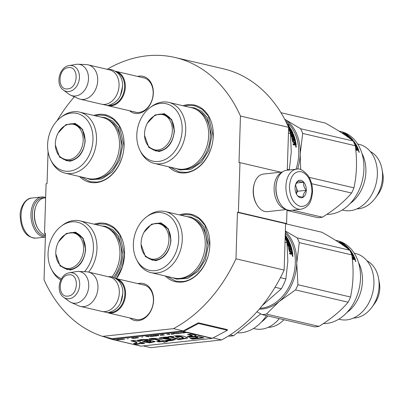 <?xml version="1.0" encoding="UTF-8"?>
<svg xmlns="http://www.w3.org/2000/svg" width="403" height="403" viewBox="0 0 403 403"><rect width="100%" height="100%" fill="white"/><g stroke="black" fill="none" stroke-linecap="round" stroke-linejoin="round"><path stroke-width="0.6" d="M48.063 151.563L47.05 183.667L46.083 183.773L44.521 233.402L45.494 233.297L44.033 279.732A144.188 108.986 103.2 0 0 102.558 336.379L173.476 328.647A144.188 108.986 103.2 0 0 235.977 258.807L237.438 212.371L238.405 212.265L239.966 162.636L238.999 162.741L240.465 116.059L288.634 127.333L287.284 170.202M48.501 137.539L48.521 136.985A144.188 108.986 103.2 0 1 48.748 136.491M57.014 120.835A144.188 108.986 103.2 0 1 74.348 96.816M107.168 69.296A144.188 108.986 103.2 0 1 175.104 57.503A144.188 108.986 103.2 0 1 240.465 116.059M137.851 283.621A18.966 14.337 103.2 0 1 153.578 300.401A18.966 14.337 103.2 0 1 145.02 317.962A18.966 14.337 103.2 0 1 129.816 317.952M137.599 76.419A18.966 14.337 103.2 0 1 153.326 93.199A18.966 14.337 103.2 0 1 144.773 110.76A18.966 14.337 103.2 0 1 129.565 110.749M168.65 166.777A34.633 26.175 -76.8 0 0 185.541 172.897A34.633 26.175 -76.8 0 0 213.273 135.871A34.633 26.175 -76.8 0 0 187.687 104.659A34.633 26.175 -76.8 0 0 182.942 105.717M79.467 176.504A34.633 26.175 -76.8 0 0 96.357 182.619A34.633 26.175 -76.8 0 0 124.089 145.594A34.633 26.175 -76.8 0 0 98.498 114.381A34.633 26.175 -76.8 0 0 93.758 115.439M116.487 278.619A34.633 26.175 -76.8 0 0 122.789 241.115A34.633 26.175 -76.8 0 0 98.947 223.141A34.633 26.175 -76.8 0 0 94.201 224.199M165.22 275.959A34.633 26.175 -76.8 0 0 182.111 282.08A34.633 26.175 -76.8 0 0 209.842 245.054A34.633 26.175 -76.8 0 0 184.257 213.842A34.633 26.175 -76.8 0 0 179.511 214.9M175.104 57.503L223.272 68.772A144.188 108.986 103.2 0 1 288.634 127.333M44.521 233.402L45.484 233.629M102.558 336.379L112.19 338.631A0.756 0.569 103.2 0 1 112.009 338.616L111.742 338.53M143.256 345.905L150.727 347.653L221.645 339.92L213.071 337.91M173.476 328.647L183.113 330.903L112.19 338.631M235.977 258.807L284.145 270.081A144.188 108.986 103.2 0 1 221.645 339.92M284.145 270.081L285.606 223.645L237.438 212.371M238.405 212.265L286.578 223.539L285.606 223.645M287.007 209.767L286.578 223.539M239.966 162.636L280.75 172.182M142.597 284.73A17.707 13.385 103.2 0 1 143.816 284.941A17.707 13.385 103.2 0 1 153.412 300.693A17.707 13.385 103.2 0 1 135.746 319.418A17.707 13.385 103.2 0 1 134.562 319.065M142.345 77.527A17.707 13.385 103.2 0 1 143.564 77.739A17.707 13.385 103.2 0 1 153.16 93.491A17.707 13.385 103.2 0 1 135.494 112.215A17.707 13.385 103.2 0 1 134.31 111.863M95.304 115.802L98.881 115.097L105.576 115.49L113.218 119.137L119.223 125.917L124.003 145.745C123.802 163.603 110.749 181.028 96.775 182.096L90.081 181.703L81.013 176.867M184.488 106.08L188.07 105.374L194.765 105.767L202.407 109.415L208.406 116.195L213.192 136.018C212.986 153.881 199.933 171.305 185.964 172.373L179.27 171.98L170.197 167.139M181.058 215.262L184.639 214.557L191.334 214.95L198.971 218.597L204.976 225.378L209.762 245.2C209.555 263.063 196.503 280.488 182.534 281.556L175.839 281.158L166.766 276.322M95.748 224.562L99.329 223.856L106.024 224.249L113.666 227.897L119.666 234.677L124.451 254.5L122.144 267.27L116.361 278.594M45.408 235.992A19.143 12.11 -96.2 0 1 32.366 214.074A19.143 12.11 -96.2 0 1 44.471 197.938M45.373 237.09A20.15 12.75 -96.2 0 1 30.95 214.008A20.15 12.75 -96.2 0 1 41.61 196.986A20.15 12.75 -96.2 0 1 44.421 197.163A20.15 12.75 -96.2 0 1 45.65 197.546M296.568 169.189L286.679 170.268A20.15 12.75 83.8 0 0 277.249 179.879L277.052 180.484A19.143 12.11 83.8 0 0 275.884 187.526A19.143 12.11 83.8 0 0 279.445 202.427L279.768 202.976A20.15 12.75 83.8 0 0 291.047 210.326L300.935 209.248C310.345 206.885 311.549 200.009 312.506 191.929C312.627 185.707 311.141 180.247 308.058 175.552C303.378 170.242 299.55 168.122 296.568 169.189A20.15 12.75 83.8 0 0 285.908 186.216A20.15 12.75 83.8 0 0 300.935 209.248M277.249 179.879A20.15 12.75 83.8 0 0 276.02 187.294A20.15 12.75 83.8 0 0 279.768 202.976M289.45 186.377C289.787 197.082 293.349 203.752 300.144 206.376C307.005 206.946 310.935 202.034 311.932 191.637C311.595 180.932 308.033 174.267 301.237 171.638C294.376 171.068 290.447 175.985 289.45 186.377M295.072 187.692A8.816 5.577 83.8 0 0 296.709 194.553A8.816 5.577 83.8 0 0 302.718 197.48A8.816 5.577 83.8 0 0 306.31 190.322A8.816 5.577 83.8 0 0 302.064 180.751A8.816 5.577 83.8 0 0 295.611 184.448A8.816 5.577 83.8 0 0 295.072 187.692M296.709 194.548L297.605 195.808C298.26 196.372 300.114 196.81 303.167 197.112C302.975 194.976 303.978 192.715 306.184 190.317C304.134 187.753 303.283 185.053 303.635 182.221C300.583 181.919 298.729 181.486 298.074 180.922L295.495 184.831L296.255 187.214A7.556 4.781 83.8 0 0 295.394 185.229M306.184 190.317L297.53 191.259L296.255 187.214A7.556 4.781 83.8 0 1 296.784 191.087A7.556 4.781 83.8 0 1 296.331 193.838M296.356 193.898L297.53 191.259M303.635 182.221L296.437 183.007M45.64 197.813L44.461 197.944A18.891 11.954 83.8 0 0 35.62 206.951L35.378 207.711A17.631 11.153 83.8 0 0 34.3 214.195A17.631 11.153 83.8 0 0 37.58 227.917L37.983 228.602A18.891 11.954 83.8 0 0 45.433 235.201M35.62 206.951A18.891 11.954 83.8 0 0 34.467 213.902A18.891 11.954 83.8 0 0 37.983 228.602M281.914 172.388A18.891 11.954 83.8 0 0 274.105 187.778A18.891 11.954 83.8 0 0 285.934 209.283M282.407 172L263.355 174.076A18.891 11.954 83.8 0 0 254.515 183.088L254.273 183.844A17.631 11.153 83.8 0 0 253.195 190.332A17.631 11.153 83.8 0 0 256.474 204.054L256.877 204.739A18.891 11.954 83.8 0 0 267.451 211.635L286.503 209.555M254.515 183.088A18.891 11.954 83.8 0 0 253.361 190.04A18.891 11.954 83.8 0 0 256.877 204.739M275.874 188.08A17.631 11.153 83.8 0 0 276.654 195.259M144.748 78.091L115.767 71.311A17.631 13.324 -76.8 0 1 125.137 89.259A17.631 13.324 -76.8 0 1 111.208 105.848A17.631 13.324 103.2 0 1 107.732 105.641A17.631 13.324 103.2 0 1 107.374 105.551M115.767 71.311A17.631 13.324 -76.8 0 0 115.404 71.23M116.815 72.197A17.128 12.946 -76.8 0 1 124.275 90.176A17.128 12.946 -76.8 0 1 110.901 105.274A17.128 12.946 103.2 0 1 109.062 105.309M88.151 64.848L109.505 69.845A17.631 13.324 -76.8 0 1 118.875 87.799A17.631 13.324 -76.8 0 1 104.946 104.382A17.631 13.324 103.2 0 1 101.47 104.176L80.116 99.178A17.631 13.324 103.2 0 1 78.318 98.574L70.802 95.244A16.085 12.155 103.2 0 1 68.958 94.171L63.397 90.06A13.208 9.984 -76.8 0 0 68.858 91.552A13.208 9.984 -76.8 0 0 79.436 77.426A13.208 9.984 -76.8 0 0 69.679 65.518A13.208 9.984 -76.8 0 0 69.125 65.598L75.93 64.384A16.085 12.155 103.2 0 1 76.605 64.289A16.085 12.155 -76.8 0 1 78.056 64.238L86.272 64.591A17.631 13.324 -76.8 0 1 88.151 64.848A17.631 13.324 -76.8 0 1 97.521 82.796A17.631 13.324 -76.8 0 1 83.587 99.385A17.631 13.324 103.2 0 1 80.116 99.178M78.056 64.238A16.085 12.155 -76.8 0 1 88.438 79.718A16.085 12.155 -76.8 0 1 75.608 95.979A16.085 12.155 103.2 0 1 70.802 95.244M144.999 285.294L116.019 278.513A17.631 13.324 -76.8 0 1 125.388 296.462A17.631 13.324 -76.8 0 1 111.455 313.05A17.631 13.324 103.2 0 1 107.984 312.844A17.631 13.324 103.2 0 1 107.626 312.753M116.019 278.513A17.631 13.324 -76.8 0 0 115.656 278.433M117.061 279.4A17.128 12.946 -76.8 0 1 124.527 297.379A17.128 12.946 -76.8 0 1 111.152 312.476A17.128 12.946 103.2 0 1 109.314 312.511M88.403 272.05L109.757 277.047A17.631 13.324 -76.8 0 1 119.127 294.996A17.631 13.324 -76.8 0 1 105.193 311.584A17.631 13.324 103.2 0 1 101.722 311.378L80.368 306.381A17.631 13.324 103.2 0 1 78.57 305.776L71.054 302.446A16.085 12.155 103.2 0 1 69.21 301.373L63.649 297.263A13.208 9.984 -76.8 0 0 69.109 298.749A13.208 9.984 -76.8 0 0 79.688 284.629A13.208 9.984 -76.8 0 0 69.931 272.72A13.208 9.984 -76.8 0 0 69.376 272.801L76.182 271.587A16.085 12.155 103.2 0 1 76.857 271.491A16.085 12.155 -76.8 0 1 78.308 271.441L86.524 271.793A17.631 13.324 -76.8 0 1 88.403 272.05A17.631 13.324 -76.8 0 1 97.773 289.999A17.631 13.324 -76.8 0 1 83.839 306.587A17.631 13.324 103.2 0 1 80.368 306.381M78.308 271.441A16.085 12.155 -76.8 0 1 88.69 286.921A16.085 12.155 -76.8 0 1 75.86 303.182A16.085 12.155 103.2 0 1 71.054 302.446M147.392 123.177L155.009 114.991L164.384 113.671L171.824 119.736L174.408 130.804C173.159 142.506 167.98 149.417 158.878 151.538L148.858 147.513L144.546 135.388M157.18 114.699L164.107 114.114L171.683 119.908L174.343 130.92C173.124 142.314 168.081 149.05 159.215 151.115L155.498 150.893L149.543 147.291M285.672 121.112A42.184 31.887 103.2 0 1 298.729 153.875A42.184 31.887 103.2 0 1 296.029 169.25M154.42 163.447L177.38 168.822A31.358 23.701 103.2 0 0 208.668 135.66A31.358 23.701 -76.8 0 0 191.672 107.757L168.711 102.387A31.358 23.701 -76.8 0 0 151.513 106.558L150.032 107.656A29.464 22.271 -76.8 0 0 136.798 134.904A29.464 22.271 103.2 0 0 140.022 150.435L140.859 152.077A31.358 23.701 103.2 0 0 154.42 163.447A31.358 23.701 103.2 0 0 185.707 130.285A31.358 23.701 -76.8 0 0 168.711 102.387M140.022 150.435A29.464 22.271 103.2 0 0 165.104 159.533A29.464 22.271 103.2 0 0 182.161 129.957A29.464 22.271 -76.8 0 0 150.032 107.656M154.888 150.41L156.465 151.075M165.064 114.381L163.341 114.281M288.452 133.066L290.452 133.534A46.592 35.217 -76.8 0 0 288.593 128.633M287.314 169.28L289.314 169.749A46.592 35.217 103.2 0 1 289.228 169.99M290.452 133.534L291.273 151.966L289.314 169.749M288.226 126.431A42.184 31.887 103.2 0 1 288.659 127.051L288.558 127.167M288.659 127.051L290.22 128.013L288.624 127.635M289.953 128.305L288.608 128.053M288.069 126.089A42.184 31.887 103.2 0 1 288.724 127.005L290.125 127.867A42.184 31.887 103.2 0 0 287.606 124.502L287.44 124.729M287.752 125.398A41.68 31.505 103.2 0 1 289.188 127.288M286.513 123.308L289.117 125.338L287.606 124.502M293.963 140.944A41.68 31.505 103.2 0 0 293.661 139.66L294.034 139.458A42.184 31.887 103.2 0 1 294.402 141.045L293.807 140.909A42.184 31.887 103.2 0 0 293.439 139.317L292.749 139.156L292.316 139.473A41.68 31.505 103.2 0 1 292.85 141.901L295.444 142.647A41.68 31.505 103.2 0 1 295.852 145.176L295.651 145.503M292.684 139.272A42.184 31.887 103.2 0 1 293.228 141.725L292.85 141.901M294.034 139.458L294.658 139.735A42.184 31.887 103.2 0 1 295.087 141.614L295.681 141.75A42.184 31.887 103.2 0 0 293.444 134.27L293.097 134.542A41.68 31.505 103.2 0 1 295.248 141.649M291.691 133.922L293.097 134.542M291.631 133.705L293.067 133.887L292.719 134.164M291.666 133.851A42.184 31.887 103.2 0 1 292.215 135.292L291.858 135.549M288.613 127.993L290.664 128.718A42.184 31.887 103.2 0 1 292.946 133.081L292.835 133.338L290.568 132.919A42.184 31.887 103.2 0 1 291.424 135.111L291.213 135.514L291.807 135.655M291.57 135.262L292.165 135.403M290.487 133.841A41.68 31.505 103.2 0 1 291.072 135.363L291.213 135.514M291.424 135.111L291.072 135.363M290.664 128.718L290.351 129.051L288.598 128.401M290.588 129.454A41.68 31.505 103.2 0 1 292.563 133.277M292.946 133.081L292.679 133.302M288.593 128.577L289.127 128.698A42.184 31.887 103.2 0 1 290.044 130.34L290.634 130.481A42.184 31.887 103.2 0 0 289.717 128.839L289.399 129.172M289.404 129.182A41.68 31.505 103.2 0 1 290.069 130.345M289.717 128.839L290.382 129.091A42.184 31.887 103.2 0 1 291.384 130.91L291.052 131.222L289.52 130.864M289.354 130.436L291.384 130.91M289.631 131.146L290.558 131.363A42.184 31.887 103.2 0 1 291.021 132.345L290.115 132.506M289.979 132.103L291.021 132.345M290.518 134.134A42.184 31.887 103.2 0 1 291.047 135.589L292.89 136.33L293.021 136.048A42.184 31.887 103.2 0 0 292.492 134.592L293.087 134.728A42.184 31.887 103.2 0 1 293.898 137.045L293.535 137.277L291.434 136.788M293.228 141.725L295.822 142.471A42.184 31.887 103.2 0 1 296.235 145.035L296.034 145.367L295.142 145.161L294.699 144.491L294.407 144.984L293.122 144.687A42.184 31.887 103.2 0 0 292.996 143.755L294.13 144.022L294.321 143.695L294.17 142.783L292.724 142.083A42.184 31.887 103.2 0 0 291.918 138.456L292.069 138.158L294.392 138.703L294.15 137.866L291.581 137.267L291.329 136.441L293.898 137.045M294.392 138.703L294.024 138.919L291.908 138.42M296.084 147.256L295.958 145.967L296.205 147.256M296.044 146.878L295.983 147.216M295.852 145.176L296.235 145.035L296.034 145.367M293.067 133.887L293.444 134.27M293.031 144.002L293.747 144.168L293.938 143.846M294.13 144.022L293.747 144.168M294.699 144.491L294.019 145.12M295.822 142.471L295.444 142.647M293.349 141.891L292.971 142.068M291.152 131.504L290.815 131.801A41.68 31.505 103.2 0 1 291.273 132.773L291.772 132.889L292.115 132.602L291.616 132.486A42.184 31.887 103.2 0 0 291.152 131.504L291.807 131.761L292.155 132.501M292.054 132.587L291.772 132.889L291.47 132.058M295.47 144.334L294.971 144.219A42.184 31.887 103.2 0 0 294.764 142.924L295.359 143.06A42.184 31.887 103.2 0 1 295.54 144.209L295.162 144.36M294.764 142.924L294.386 143.085A41.68 31.505 103.2 0 1 294.588 144.365L295.087 144.481M294.971 144.219L294.588 144.365M292.593 134.844L292.14 134.854A41.68 31.505 103.2 0 1 292.659 136.274M291.616 132.486L291.273 132.773M296.084 146.491L296.205 146.768L296.084 146.491M295.716 146.279L295.772 146.843L296.291 146.964L296.281 146.41L295.621 146.309M295.983 146.511L295.621 146.47M190.216 107.42L194.528 107.898L201.691 111.319L207.318 117.676L211.802 136.254L208.84 150.41L201.435 162.197L191.118 169.195L180.005 169.965L175.92 168.479M358.917 152.218L358.771 151.785M358.625 151.528L358.841 151.785M358.932 151.961L359.008 152.248M359.118 152.294L358.725 151.13L359.275 152.274M358.469 150.551L358.796 150.309L358.675 150.601L357.783 150.39L357.224 149.79L357.048 150.218L355.763 149.916M355.683 149.145L356.579 149.357L355.718 149.503M356.579 149.357L356.363 148.274L355.562 148.087M354.831 144.606L355.698 144.808L355.008 145.045M355.698 144.808L355.29 144.108L354.554 143.936M354.272 143.287L354.867 143.423L354.474 143.745M354.867 143.423A42.184 31.887 -76.8 0 0 353.587 141.539L353.386 141.403M350.675 139.1A42.184 31.887 -76.8 0 0 350.434 138.823L350.252 138.783M349.381 138.138L351.109 138.541L350.459 138.854M351.109 138.541A42.184 31.887 -76.8 0 0 349.739 137.181L349.053 136.96L348.892 137.227M347.099 136.501L348.459 136.819A42.184 31.887 -76.8 0 1 349.708 138.043L350.303 138.184A42.184 31.887 -76.8 0 0 349.053 136.96M348.998 137.055L348.62 136.965M347.079 136.496L346.525 135.997L349.436 136.677L349.25 137.005M352.952 140.425L353.083 140.254A42.184 31.887 -76.8 0 0 349.92 136.944L349.764 137.206M352.544 140.33A41.68 31.505 -76.8 0 0 352.141 139.856M351.406 139.05A41.68 31.505 -76.8 0 0 351.028 138.662M355.31 146.022A42.184 31.887 -76.8 0 1 355.617 146.647L356.212 146.783A42.184 31.887 -76.8 0 0 355.517 145.423L356.176 145.679A42.184 31.887 -76.8 0 1 356.982 147.291L357.577 147.433A42.184 31.887 -76.8 0 0 353.824 141.196L353.572 141.513M357.038 147.307A41.68 31.505 -76.8 0 0 355.617 144.672M355.275 144.103A41.68 31.505 -76.8 0 0 354.852 143.443M355.517 145.423L355.255 145.679M355.663 146.657A41.68 31.505 -76.8 0 0 355.3 145.946M358.796 150.309A42.184 31.887 -76.8 0 0 357.864 148.057L357.521 148.344L355.537 147.881M358.433 150.541A41.68 31.505 -76.8 0 0 357.521 148.344M357.864 148.057L355.491 147.498M351.92 140.158L351.426 139.584M351.028 138.964A42.184 31.887 -76.8 0 1 351.688 139.725L352.202 139.77L351.527 139.08L350.847 139.226M357.421 149.553L357.965 149.558A42.184 31.887 -76.8 0 0 357.552 148.551L356.957 148.415A42.184 31.887 -76.8 0 1 357.421 149.553L357.073 149.82A41.68 31.505 -76.8 0 0 356.61 148.692L357.123 148.813M357.919 149.669L357.254 149.861M356.227 149.624L356.343 149.347M357.048 150.218L356.69 150.475M344.676 133.277L347.643 134.662L346.006 134.033A42.184 31.887 -76.8 0 1 349.21 136.33L347.678 135.65A42.184 31.887 -76.8 0 0 344.414 133.438L342.621 132.799L344.676 133.277L344.575 133.534M346.006 134.033L345.87 134.34M346.857 135.69A41.68 31.505 -76.8 0 0 346.036 135.096M345.991 135.176L347.295 135.957L349.336 136.436L347.628 135.675A42.184 31.887 -76.8 0 0 344.374 133.453L344.248 133.741M347.628 135.675L347.457 135.992M346.081 135.005A42.184 31.887 -76.8 0 0 342.767 132.874L344.374 133.453M357.652 143.997L358.982 144.309A33.892 25.616 -76.8 0 1 376.996 178.821A33.892 25.616 -76.8 0 1 350.212 210.704A33.892 25.616 103.2 0 1 343.537 210.311L342.207 209.998M375.289 198.115A29.973 22.654 -76.8 0 0 382.029 169.331L382.85 173.985A21.158 15.989 -76.8 0 1 378.095 194.306L375.289 198.115A29.973 22.654 -76.8 0 1 358.544 208.759A29.973 22.654 103.2 0 1 356.922 208.865M382.029 169.331A29.973 22.654 -76.8 0 0 370.337 151.543M350.207 203.46A33.892 25.616 -76.8 0 0 361.919 153.407M338.968 131.106L341.054 131.595A42.184 31.887 103.2 0 1 363.476 174.549A42.184 31.887 103.2 0 1 330.138 214.235A42.184 31.887 103.2 0 1 326.803 214.381M349.436 136.677L349.92 136.944M353.038 140.446L352.187 140.244M353.824 141.196L352.847 140.753M309.172 177.365L353.95 187.843C356.836 174.378 357.28 160.344 355.27 145.73A47.851 36.169 -76.8 0 0 353.194 141.025L300.618 128.723A47.851 36.169 -76.8 0 1 302.693 133.428L355.27 145.73M297.6 169.134A42.814 32.361 -76.8 0 0 300.18 154.047L302.693 133.428M300.618 128.723L284.845 119.313A42.814 32.361 -76.8 0 0 284.674 119.202L284.845 119.313A42.814 32.361 -76.8 0 1 300.18 154.047L300.703 169.628M280.951 112.684L325.362 123.076C337.089 129.635 346.363 135.615 353.194 141.025M292.412 210.18L322.405 217.197A47.851 36.169 -76.8 0 1 320.168 217.529A47.851 36.169 103.2 0 1 317.937 217.685L286.986 210.442M311.62 183.687L351.562 193.037C344.288 201.661 334.571 209.716 322.405 217.197M351.562 193.037A47.851 36.169 -76.8 0 0 353.95 187.843M358.605 151.523L359.128 151.538L359.254 152.032L358.605 151.523M172.353 130.673A18.07 13.657 103.2 0 1 162.787 148.334A18.07 13.657 103.2 0 1 147.574 144.994A18.07 13.657 103.2 0 1 144.536 133.705A18.07 13.657 -76.8 0 1 154.384 115.883A18.07 13.657 -76.8 0 1 172.353 130.673M58.208 132.904L65.82 124.713L75.195 123.394L82.64 129.459L85.224 140.526C83.975 152.228 78.797 159.14 69.694 161.26L59.669 157.235L55.357 145.115M67.991 124.421L74.918 123.837L82.499 129.63L85.154 140.642C83.94 152.037 78.897 158.772 70.031 160.837L66.309 160.621L60.354 157.014M65.236 173.174L88.197 178.544A31.358 23.701 103.2 0 0 119.479 145.382A31.358 23.701 -76.8 0 0 102.488 117.485L79.527 112.11A31.358 23.701 -76.8 0 0 62.324 116.281L60.843 117.379A29.464 22.271 -76.8 0 0 47.609 144.627A29.464 22.271 103.2 0 0 50.833 160.157L51.675 161.804A31.358 23.701 103.2 0 0 65.236 173.174A31.358 23.701 103.2 0 0 96.519 140.007A31.358 23.701 -76.8 0 0 79.527 112.11M50.833 160.157A29.464 22.271 103.2 0 0 75.92 169.255A29.464 22.271 103.2 0 0 92.977 139.68A29.464 22.271 -76.8 0 0 60.843 117.379M65.699 160.132L67.281 160.797M75.875 124.104L74.157 124.003M101.027 117.142L105.339 117.626L112.502 121.041L118.129 127.398L122.613 145.982L119.651 160.132L112.251 171.92L101.929 178.917L90.816 179.688L86.736 178.202M83.164 140.395A18.07 13.657 103.2 0 1 73.598 158.057A18.07 13.657 103.2 0 1 58.385 154.722A18.07 13.657 103.2 0 1 55.347 143.428A18.07 13.657 -76.8 0 1 65.2 125.605A18.07 13.657 -76.8 0 1 83.164 140.395M143.962 232.36L151.578 224.174L160.953 222.854L168.394 228.919L170.978 239.981C169.728 251.684 164.55 258.595 155.447 260.716L145.428 256.696L141.115 244.571M153.75 223.877L160.671 223.292L168.252 229.085L170.912 240.102C169.693 251.497 164.651 258.227 155.785 260.298L152.067 260.076L146.108 256.474M285.309 233.11A42.184 31.887 103.2 0 1 295.298 263.058A42.184 31.887 103.2 0 1 261.517 308.164A42.184 31.887 103.2 0 1 260.006 308.28M150.989 272.63L173.95 278.005A31.358 23.701 103.2 0 0 205.233 244.843A31.358 23.701 -76.8 0 0 188.241 216.94L165.28 211.57A31.358 23.701 -76.8 0 0 148.082 215.741L146.601 216.839A29.464 22.271 -76.8 0 0 133.363 244.082A29.464 22.271 103.2 0 0 136.587 259.618L137.428 261.26A31.358 23.701 103.2 0 0 150.989 272.63A31.358 23.701 103.2 0 0 182.272 239.468A31.358 23.701 -76.8 0 0 165.28 211.57M136.587 259.618A29.464 22.271 103.2 0 0 161.674 268.715A29.464 22.271 103.2 0 0 178.731 239.14A29.464 22.271 -76.8 0 0 146.601 216.839M151.457 259.587L153.034 260.257M161.628 223.564L159.91 223.464M285.022 242.248L287.022 242.712A46.592 35.217 -76.8 0 0 285.163 237.815M275.027 287.279L281.365 288.76L262.298 305.509M280.428 277.652L285.883 278.931A46.592 35.217 103.2 0 1 281.365 288.76M287.022 242.712L287.843 261.149L285.883 278.931M285.228 236.229L286.79 237.191L285.193 236.818M286.523 237.488L285.178 237.236M285.218 236.072A42.184 31.887 103.2 0 1 285.294 236.183L286.694 237.045A42.184 31.887 103.2 0 0 285.248 235.004M285.228 235.735A41.68 31.505 103.2 0 1 285.757 236.47M285.274 234.183L285.687 234.516L285.274 234.284M290.533 250.127A41.68 31.505 103.2 0 0 290.231 248.842L290.598 248.636A42.184 31.887 103.2 0 1 290.971 250.228L290.377 250.087A42.184 31.887 103.2 0 0 290.009 248.5L289.314 248.339L288.886 248.656A41.68 31.505 103.2 0 1 289.414 251.084L292.014 251.825A41.68 31.505 103.2 0 1 292.417 254.358L292.22 254.686M289.253 248.455A42.184 31.887 103.2 0 1 289.792 250.908L289.414 251.084M290.598 248.636L291.228 248.913A42.184 31.887 103.2 0 1 291.656 250.797L292.251 250.933A42.184 31.887 103.2 0 0 290.014 243.452L289.666 243.719A41.68 31.505 103.2 0 1 291.812 250.832M288.261 243.105L289.666 243.719M288.2 242.888L289.636 243.069L289.289 243.341M288.231 243.034A42.184 31.887 103.2 0 1 288.78 244.475L288.427 244.732M285.183 237.176L287.233 237.901A42.184 31.887 103.2 0 1 289.515 242.263L289.404 242.52L287.138 242.102A42.184 31.887 103.2 0 1 287.994 244.294L287.782 244.697L288.377 244.833M288.14 244.445L288.734 244.581M287.057 243.024A41.68 31.505 103.2 0 1 287.641 244.545L287.782 244.697M287.994 244.294L287.641 244.545M287.233 237.901L286.921 238.233M287.158 238.636A41.68 31.505 103.2 0 1 289.132 242.46M289.515 242.263L289.243 242.485M285.163 237.76L285.692 237.881A42.184 31.887 103.2 0 1 286.609 239.523L287.203 239.659A42.184 31.887 103.2 0 0 286.286 238.022L285.969 238.354M285.974 238.364A41.68 31.505 103.2 0 1 286.639 239.528M286.286 238.022L286.946 238.274A42.184 31.887 103.2 0 1 287.949 240.092L287.621 240.4L286.09 240.042M285.923 239.619L287.949 240.092M286.195 240.329L287.127 240.546A42.184 31.887 103.2 0 1 287.591 241.528L286.684 241.684M286.548 241.286L287.591 241.528M287.087 243.311A42.184 31.887 103.2 0 1 287.616 244.767L287.979 245.165L289.46 245.513L289.591 245.231A42.184 31.887 103.2 0 0 289.062 243.775L289.656 243.911A42.184 31.887 103.2 0 1 290.467 246.223L290.105 246.46L288.004 245.971M289.792 250.908L292.392 251.653A42.184 31.887 103.2 0 1 292.8 254.217L292.603 254.55L291.712 254.338L291.268 253.673L290.971 254.167L289.686 253.865A42.184 31.887 103.2 0 0 289.566 252.938L290.694 253.2L290.739 251.966L289.606 251.699L289.294 251.265A42.184 31.887 103.2 0 0 288.488 247.633L288.639 247.341L290.961 247.885L290.719 247.049L288.15 246.445L287.898 245.623L290.467 246.223M290.961 247.885L288.477 247.603M292.654 256.439L292.528 255.149L292.769 256.434M292.613 256.061L292.553 256.394M292.417 254.358L292.8 254.217L292.603 254.55M289.636 243.069L290.014 243.452M289.601 253.185L290.316 253.351L290.508 253.029M290.694 253.2L290.316 253.351M291.268 253.673L290.588 254.303M292.392 251.653L292.014 251.825M289.918 251.074L289.54 251.245M287.722 240.682L287.384 240.984A41.68 31.505 103.2 0 1 287.843 241.956L288.341 242.072L288.684 241.785L288.185 241.669A42.184 31.887 103.2 0 0 287.722 240.682L288.372 240.944L288.724 241.684M288.624 241.77L288.341 242.072L288.039 241.241M292.039 253.517L291.54 253.401A42.184 31.887 103.2 0 0 291.334 252.102L291.928 252.243A42.184 31.887 103.2 0 1 292.11 253.391L291.732 253.537M291.334 252.102L290.956 252.268A41.68 31.505 103.2 0 1 291.157 253.547L291.656 253.663M291.54 253.401L291.157 253.547M285.168 237.584L286.921 238.238M289.158 244.027L288.709 244.037A41.68 31.505 103.2 0 1 289.228 245.457M288.185 241.669L287.843 241.956M292.654 255.673L292.774 255.95L292.654 255.673M292.286 255.462L292.341 256.026L292.86 256.147L292.85 255.593L292.19 255.492M292.553 255.693L292.19 255.653M186.78 216.597L191.098 217.081L198.261 220.501L203.888 226.854L208.371 245.437L205.409 259.587L198.004 271.375L187.682 278.377L176.574 279.143L172.489 277.662M259.26 309.156A42.814 32.361 -76.8 0 0 262.459 309.005A42.814 32.361 -76.8 0 0 279.118 301.56L266.393 314.073L318.975 326.38C331.14 318.899 340.857 310.844 348.132 302.215A47.851 36.169 -76.8 0 0 350.519 297.026L297.938 284.72L296.749 263.23L299.263 242.611L351.839 254.913C353.849 269.521 353.406 283.561 350.519 297.026M256.993 311.746L261.93 314.562A47.851 36.169 -76.8 0 0 264.156 314.405A47.851 36.169 -76.8 0 0 266.393 314.073M355.486 261.401L355.34 260.968M355.25 260.932L355.849 261.159L355.134 260.59L355.476 260.922L355.139 260.917M355.194 260.706L355.411 260.968M355.501 261.139L355.577 261.431M355.683 261.476L355.295 260.313L355.844 261.456M355.038 259.734L355.365 259.492L355.245 259.779L354.353 259.572L353.789 258.973L353.617 259.401L352.333 259.099M352.252 258.328L353.149 258.54L352.287 258.686M353.149 258.54L352.932 257.457L352.131 257.27M351.401 253.789L352.262 253.991L351.577 254.228M352.262 253.991L351.859 253.291L351.124 253.119M350.842 252.464L351.436 252.605L351.043 252.928M351.436 252.605A42.184 31.887 -76.8 0 0 350.157 250.716L349.955 250.585M347.245 248.278A42.184 31.887 -76.8 0 0 347.003 248.006L346.822 247.961M345.95 247.321L347.678 247.724L347.028 248.036M347.678 247.724A42.184 31.887 -76.8 0 0 346.308 246.364L345.623 246.142L345.462 246.409M345.819 246.188L346.006 245.86L343.089 245.175L345.028 246.001A42.184 31.887 -76.8 0 1 346.278 247.225L346.872 247.361A42.184 31.887 -76.8 0 0 345.623 246.142M345.562 246.238L345.19 246.147M349.522 249.608L349.653 249.437A42.184 31.887 -76.8 0 0 346.489 246.127L346.333 246.389M349.114 249.512A41.68 31.505 -76.8 0 0 348.711 249.039L348.545 249.266M347.975 248.233A41.68 31.505 -76.8 0 0 347.598 247.84M351.879 255.205A42.184 31.887 -76.8 0 1 352.187 255.824L352.781 255.965A42.184 31.887 -76.8 0 0 352.086 254.605L352.746 254.862A42.184 31.887 -76.8 0 1 353.552 256.474L354.146 256.61A42.184 31.887 -76.8 0 0 350.393 250.379L350.142 250.696M353.607 256.484A41.68 31.505 -76.8 0 0 352.187 253.85M351.844 253.286A41.68 31.505 -76.8 0 0 351.421 252.626M352.086 254.605L351.819 254.862M352.232 255.834A41.68 31.505 -76.8 0 0 351.869 255.129M355.365 259.492A42.184 31.887 -76.8 0 0 354.433 257.235L354.091 257.527L352.106 257.059M354.998 259.723A41.68 31.505 -76.8 0 0 354.091 257.527M354.433 257.235L352.061 256.681M348.489 249.336L347.996 248.767M347.598 248.147A42.184 31.887 -76.8 0 1 348.257 248.908L348.771 248.953L348.096 248.263L347.411 248.404M353.99 258.736L354.534 258.741A42.184 31.887 -76.8 0 0 354.116 257.734L353.527 257.593A42.184 31.887 -76.8 0 1 353.99 258.736L353.643 259.003A41.68 31.505 -76.8 0 0 353.179 257.875L353.693 257.996M354.489 258.852L353.824 259.043M352.796 258.807L352.912 258.525M353.617 259.401L353.26 259.658M341.245 242.46L344.212 243.84L342.575 243.216A42.184 31.887 -76.8 0 1 345.779 245.513L344.248 244.833A42.184 31.887 -76.8 0 0 340.983 242.621L339.19 241.981L341.245 242.46L341.145 242.717M342.575 243.216L342.439 243.523M343.427 244.873A41.68 31.505 -76.8 0 0 342.605 244.273M342.56 244.359L343.865 245.14L345.9 245.613L344.197 244.858A42.184 31.887 -76.8 0 0 340.943 242.636L340.817 242.923M344.197 244.858L344.026 245.175M342.651 244.188A42.184 31.887 -76.8 0 0 339.336 242.057L340.943 242.636M354.222 253.18L355.552 253.492A33.892 25.616 -76.8 0 1 373.566 287.999A33.892 25.616 -76.8 0 1 346.781 319.886A33.892 25.616 103.2 0 1 340.107 319.493L338.777 319.181M371.858 307.298A29.973 22.654 -76.8 0 0 378.593 278.513L379.419 283.168A21.158 15.989 -76.8 0 1 374.664 303.489L371.858 307.298A29.973 22.654 -76.8 0 1 355.108 317.942A29.973 22.654 103.2 0 1 353.491 318.048M378.593 278.513A29.973 22.654 -76.8 0 0 366.906 260.726M346.776 312.642A33.892 25.616 -76.8 0 0 358.489 262.59M335.533 240.289L337.623 240.777A42.184 31.887 103.2 0 1 360.045 283.732A42.184 31.887 103.2 0 1 326.707 323.418A42.184 31.887 103.2 0 1 323.372 323.564M346.006 245.86L346.489 246.127M349.608 249.628L348.756 249.427M350.393 250.379L349.416 249.936M348.132 302.215L295.55 289.913L279.118 301.56A42.814 32.361 -76.8 0 0 296.749 263.23A42.814 32.361 -76.8 0 0 285.359 231.589M299.263 242.611A47.851 36.169 -76.8 0 0 297.187 237.901L349.764 250.208A47.851 36.169 -76.8 0 1 351.839 254.913M285.374 230.99L297.187 237.901M285.601 223.756L321.932 232.259C333.654 238.818 342.933 244.797 349.764 250.208M318.975 326.38A47.851 36.169 -76.8 0 1 316.738 326.707A47.851 36.169 103.2 0 1 314.506 326.863L261.93 314.562M295.55 289.913A47.851 36.169 -76.8 0 0 297.938 284.72M168.922 239.85A18.07 13.657 103.2 0 1 159.351 257.517A18.07 13.657 103.2 0 1 144.138 254.177A18.07 13.657 103.2 0 1 141.105 242.883A18.07 13.657 -76.8 0 1 150.954 225.065A18.07 13.657 -76.8 0 1 168.922 239.85M58.652 241.664L66.268 233.473L75.643 232.153L83.089 238.218L85.668 249.286C84.418 260.988 79.245 267.899 70.137 270.02L60.118 265.995L55.805 253.87M68.439 233.181L75.366 232.596L82.947 238.39L85.602 249.402C84.383 260.796 79.341 267.532 70.475 269.597L66.757 269.375L60.803 265.773M111.974 277.012A31.358 23.701 103.2 0 0 119.928 254.142A31.358 23.701 -76.8 0 0 102.931 226.239L79.97 220.869A31.358 23.701 -76.8 0 0 62.772 225.04L61.291 226.138A29.464 22.271 -76.8 0 0 48.058 253.386A29.464 22.271 103.2 0 0 51.282 268.917L52.118 270.559A31.358 23.701 103.2 0 0 60.757 279.984M88.65 272.106A31.358 23.701 103.2 0 0 96.967 248.767A31.358 23.701 -76.8 0 0 79.97 220.869M84.494 271.708A29.464 22.271 103.2 0 0 93.425 248.439A29.464 22.271 -76.8 0 0 61.291 226.138M66.147 268.892L67.724 269.557M76.323 232.863L74.6 232.763M61.412 278.76A29.464 22.271 103.2 0 1 51.282 268.917M101.475 225.902L105.788 226.38L112.951 229.801L118.578 236.158L123.061 254.741L120.749 267.159L114.936 278.04M279.269 318.617A33.892 25.616 -76.8 0 1 261.471 329.186A33.892 25.616 103.2 0 1 254.797 328.793L253.467 328.48M283.939 319.71A29.973 22.654 -76.8 0 1 269.803 327.241A29.973 22.654 103.2 0 1 268.181 327.347M261.466 321.942A33.892 25.616 -76.8 0 0 267.814 315.937M266.443 315.62A42.184 31.887 103.2 0 1 241.397 332.717A42.184 31.887 103.2 0 1 238.062 332.863M230.204 334.868L233.664 335.679A47.851 36.169 -76.8 0 1 231.428 336.011A47.851 36.169 103.2 0 1 229.196 336.167L228.446 335.991M260.731 313.882L233.664 335.679M83.612 249.155A18.07 13.657 103.2 0 1 74.046 266.816A18.07 13.657 103.2 0 1 58.833 263.476A18.07 13.657 103.2 0 1 55.795 252.187A18.07 13.657 -76.8 0 1 65.644 234.365A18.07 13.657 -76.8 0 1 83.612 249.155M184.725 332.561L187.103 332.586A1.511 1.144 -76.8 0 0 187.476 332.465L185.874 332.092A1.511 1.144 103.2 0 1 185.496 332.208L183.33 332.445L184.967 332.495M186.942 332.354L187.113 332.339A1.259 0.952 -76.8 0 0 187.274 332.304M186.221 332.198L187.113 332.339M185.506 331.961L186.942 332.299M186.932 332.546L184.896 332.626M185.133 332.566L186.423 332.425M135.458 342.117L136.894 342.958L133.61 343.532L135.569 344.343C138.662 344.227 140.108 343.875 139.901 343.296L141.861 343.709L144.692 343.356L134.693 340.328L130.854 340.747L135.458 342.117L135.473 341.623L136.904 342.464M139.901 343.376L139.917 342.797L141.876 343.215L143.539 343.003M137.297 340.459L140.335 340.812L143.236 340.182L147.745 340.48L142.602 341.764L149.599 342.857L155.18 341.663L147.689 339.457L141.095 339.563L137.297 340.459M169.623 339.86L163.84 340.49L159.034 339.054C155.241 338.182 151.881 338.162 148.944 338.994L151.175 339.517L155.261 339.472L159.996 340.908L156.646 341.276L158.706 341.945L162.197 341.563L164.303 342.202L167.431 341.588L165.976 341.15L172.232 340.47L175.411 339.553L169.149 338.505L163.437 338.147L169.154 337.659L168.116 337.019L162.117 337.266L159.12 338.137L171.079 339.533L169.623 339.86M170.177 337.039L178.872 339.694L187.677 338.036L185.184 336.696C183.048 335.472 172.227 335.341 173.466 336.676L171.648 336.293L168.469 336.636L170.177 337.039L170.192 336.54L178.887 339.2L187.591 337.79M189.46 337.281L194.785 336.701L196.16 335.538L191.4 334.102L187.561 334.52L192.317 335.961L187.128 336.525L189.46 337.281L189.481 336.787L194.8 336.203L195.742 335.412M203.933 337.885L198.649 336.288L194.81 336.707L197.616 337.563L190.055 338.384L192.392 339.145L203.933 337.885M184.398 332.878L182.383 332.551L184.398 332.878M183.446 332.984L180.217 332.787L180.735 333.281L181.143 333.236L180.69 332.802L183.446 332.984M178.569 333.513L179.753 333.306L178.897 333.059L176.323 333.291L178.569 333.442M176.539 333.734L175.34 333.316L172.897 333.583L176.539 333.598M166.938 334.233L169.764 334.475L169.24 333.981L166.938 334.233M160.47 335.019L164.343 335.064L162.736 334.692L160.475 335.064M160.852 335.367L160.485 335.487L160.852 335.367M158.858 335.664L158.334 335.17L155.623 335.467L158.858 335.664M152.949 335.795L153.946 336.117L156.691 335.901L155.084 335.523L152.949 335.795M149.699 336.147L150.692 336.475L153.437 336.253L151.83 335.88L149.699 336.147M142.657 337.079L141.71 337.18L142.657 337.079M124.648 339.391L122.638 339.064L124.648 339.391M118.537 339.522L117.757 339.593L118.885 339.789L120.814 339.588L118.537 339.522M171.22 334.258L173.965 334.016L171.275 333.76L172.303 334.137L171.22 334.258M145.871 336.53L149.105 336.727L148.581 336.233L145.871 336.53M121.827 339.245L120.603 339.286L122.169 339.442L121.56 339.553L123.187 339.376L121.827 339.245M135 337.795L137.478 337.633L138.022 337.83L136.128 338.062L138.501 337.8L137.373 337.538L135 337.795M133.746 337.85L131.579 338.087L133.388 338.394L135.756 338.182L133.746 337.85M128.366 338.636L127.419 338.742L128.366 338.636M117.218 339.653L118.825 340.031L117.218 339.653M115.444 340.192L140.702 346.101A1.511 1.144 -76.8 0 0 140.773 346.122A1.511 1.144 -76.8 0 0 141.07 346.142L211.988 338.409A1.511 1.144 -76.8 0 0 212.366 338.288L227.413 330.264L198.513 323.503L183.461 331.528A1.511 1.144 103.2 0 1 183.088 331.644L112.17 339.376A1.511 1.144 103.2 0 1 111.873 339.361A1.511 1.144 103.2 0 1 111.797 339.341L103.198 336.525M115.152 340.112L115.303 340.157A1.511 1.144 -76.8 0 0 115.374 340.177A1.511 1.144 -76.8 0 0 115.671 340.197L117.429 340.006L115.56 339.92M132.083 340.611L135.473 341.623M141.861 343.709L141.876 343.215M135.569 344.343L135.584 343.845C138.687 343.739 140.133 343.386 139.917 342.797M134.743 343.497L135.584 343.845M138.189 340.067L140.35 340.313L143.448 339.664L147.745 339.981L147.745 340.48M140.335 340.812L140.35 340.313M142.808 341.512L149.568 342.364L155.054 341.401M159.311 337.9L171.099 339.034L171.079 339.533M163.437 338.147L163.452 337.654L168.323 337.145M172.232 340.47L172.247 339.976L175.229 339.301M165.976 341.15L165.996 340.656L172.247 339.976M164.303 342.202L164.318 341.704L166.439 341.291M162.197 341.563L162.213 341.069L164.318 341.704M158.706 341.945L158.722 341.447L162.213 341.069M157.8 341.15L158.722 341.447M159.996 340.908L160.011 340.414L155.276 338.973L151.19 339.019L151.175 339.517M149.926 338.721L151.19 339.019M169.925 336.48L170.192 336.54M178.872 339.694L178.887 339.2M194.785 336.701L194.8 336.203M188.287 336.399L189.481 336.787M192.317 335.961L192.332 335.462L188.78 334.389M192.392 339.145L192.407 338.646L202.729 337.523M191.213 338.258L192.407 338.646M197.616 337.563L197.631 337.064L196.024 336.576M180.735 333.281L180.912 333.014M180.458 332.757L180.746 333.029M146.571 341.734L146.586 341.24L149.589 340.5L150.979 341.205L150.964 341.704L148.203 342.157L146.571 341.734L149.573 340.993L150.964 341.704M175.703 336.837L175.723 336.339L180.635 336.354L183.405 337.533L183.39 338.026L180.559 338.631L175.703 336.837L180.685 336.868L183.39 338.026M169.109 333.996L169.356 334.475L167.824 334.278M158.203 335.185L158.45 335.664L156.918 335.467M148.45 336.248L148.697 336.727L147.166 336.53M227.413 330.264L227.252 329.578L198.352 322.818L183.3 330.843A0.756 0.569 103.2 0 1 183.113 330.903M99.672 335.377L97.188 334.414M176.766 333.301L179.31 333.296L177.552 333.488L176.771 333.17M167.824 334.324L169.048 334.001M169.043 334.193L169.356 334.475M160.913 335.029L162.535 334.782L163.734 335.064L161.699 335.215L160.918 334.898M156.918 335.513L158.142 335.19M158.137 335.382L158.45 335.664M153.256 335.865L154.883 335.618L156.077 335.895L154.042 336.047L153.261 335.729M150.007 336.218L151.629 335.971L152.828 336.253L150.793 336.404L150.012 336.087M118.608 339.608L119.963 339.507L118.613 339.512M147.16 336.576L148.39 336.253M148.385 336.445L148.697 336.727M133.212 338.238L135.186 338.046M135.181 338.188L133.146 338.268M198.352 322.818L198.513 323.503M45.373 237.11L36.089 238.123A20.15 12.75 -96.2 0 1 21.062 215.086A20.15 12.75 -96.2 0 1 31.721 198.064L41.61 196.986M122.673 85.889L120.391 95.637M68.414 67.639C57.73 68.142 57.025 90.705 67.744 88.872C78.424 88.373 79.134 65.81 68.414 67.639M122.92 293.092L120.643 302.839M68.661 274.841C57.982 275.345 57.276 297.908 67.996 296.074C78.676 295.575 79.386 273.007 68.661 274.841M196.936 109.908A30.814 23.288 -76.8 0 1 210.311 136.189A30.814 23.288 103.2 0 1 183.048 169.235M166.56 115.011L164.081 114.432A18.573 14.04 -76.8 0 1 174.146 130.955A18.573 14.04 103.2 0 1 155.618 150.601C152.294 149.77 149.614 147.901 147.574 144.994M107.747 119.631A30.814 23.288 -76.8 0 1 121.127 145.911A30.814 23.288 103.2 0 1 93.864 178.957M77.371 124.734L74.893 124.154A18.573 14.04 -76.8 0 1 84.962 140.677A18.573 14.04 103.2 0 1 66.43 160.323C63.11 159.492 60.425 157.623 58.385 154.722M193.5 219.086A30.814 23.288 -76.8 0 1 206.88 245.372A30.814 23.288 103.2 0 1 179.617 278.413M163.129 224.189L160.651 223.61A18.573 14.04 -76.8 0 1 170.716 240.138A18.573 14.04 103.2 0 1 152.183 259.784C148.863 258.948 146.183 257.084 144.138 254.177M108.195 228.39A30.814 23.288 -76.8 0 1 121.57 254.671A30.814 23.288 103.2 0 1 113.53 277.445M77.819 233.493L75.341 232.914A18.573 14.04 -76.8 0 1 85.406 249.437A18.573 14.04 103.2 0 1 66.878 269.083C63.553 268.252 60.873 266.383 58.833 263.476M112.17 339.376L115.177 340.082M115.671 340.197L141.07 346.142M187.103 332.586L211.988 338.409M183.088 331.644L185.496 332.208M187.445 332.344L212.366 338.288M155.261 339.472L155.276 338.973M173.607 338.006L173.622 337.513M111.943 339.371L115.107 340.112M183.3 330.843L183.461 331.528L185.874 332.092M111.797 339.341L112.079 338.631M149.573 340.993L149.589 340.5M36.089 238.123C23.928 237.715 20.608 226.234 20.15 215.383C20.064 205.53 26.779 197.838 31.721 198.064M136.713 112.427L107.732 105.641M69.125 65.598C59.176 66.888 55.055 84.494 63.397 90.06M136.965 319.624L107.984 312.844M69.376 272.801C59.427 274.09 55.307 291.696 63.649 297.263M108.019 69.648C110.583 68.873 113.928 70.097 118.059 73.321C120.668 76.071 122.174 79.557 122.583 83.774C122.648 95.642 117.721 102.886 107.813 105.51L100.443 103.939M108.266 276.846C110.83 276.075 114.18 277.299 118.311 280.523C120.92 283.274 122.426 286.76 122.834 290.976C122.9 302.844 117.973 310.088 108.064 312.713L100.695 311.136M292.155 132.597L291.812 132.884M353.144 140.43L352.857 140.808M357.199 150.198L356.846 150.455M158.092 151.18L155.618 150.601M164.081 114.432C160.737 113.701 157.502 114.185 154.384 115.883M68.908 160.903L66.43 160.323M74.893 124.154C71.548 123.424 68.319 123.907 65.2 125.605M288.724 241.78L288.382 242.067M349.713 249.613L349.426 249.991M353.769 259.376L353.416 259.633M154.661 260.363L152.183 259.784M160.651 223.61C157.306 222.884 154.072 223.368 150.954 225.065M69.351 269.662L66.878 269.083M75.341 232.914C71.996 232.183 68.762 232.667 65.644 234.365M136.894 342.958L136.909 342.464M115.122 340.122L111.873 339.361M140.773 346.122L115.374 340.177"/></g></svg>
